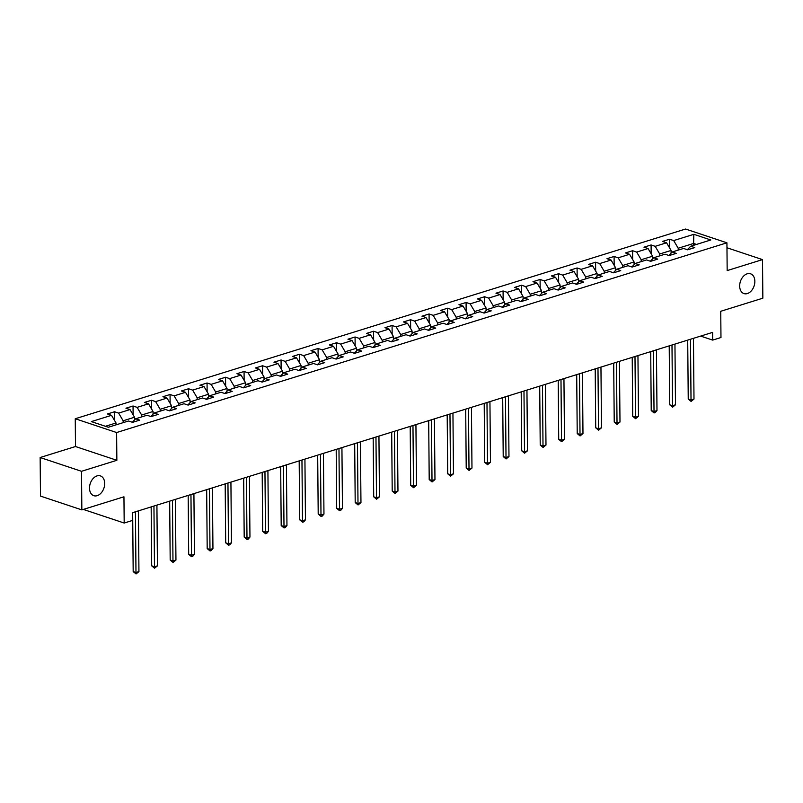 <?xml version="1.0" encoding="UTF-8"?>
<svg xmlns="http://www.w3.org/2000/svg" width="803" height="803" viewBox="0 0 803 803"><rect width="100%" height="100%" fill="white"/><g stroke="black" fill="none" stroke-linecap="round" stroke-linejoin="round"><path stroke-width="1.2" d="M104.691 483.436A10.429 7.207 -71.6 0 1 93.8 495.692A10.429 7.207 -71.6 0 1 89.504 488.154A10.429 7.207 -71.6 0 1 100.395 475.898A10.429 7.207 -71.6 0 1 104.691 483.436M754.85 281.331A10.429 7.207 -71.6 0 1 743.969 293.587A10.429 7.207 -71.6 0 1 739.673 286.059A10.429 7.207 -71.6 0 1 750.564 273.803A10.429 7.207 -71.6 0 1 754.85 281.331M40.15 457.519L40.491 496.093L81.846 509.885L81.515 471.301L116.857 460.31L116.616 432.536L75.251 418.744L75.492 446.528L40.15 457.519L81.515 471.301M116.616 432.536L726.926 242.817L685.561 229.036L75.251 418.744M726.926 242.817L727.167 270.601L762.509 259.61L726.976 247.766M762.509 259.61L762.85 298.194L720.743 311.283L720.974 337.521L712.673 340.101L712.602 332.382L132.415 512.736L132.485 520.454L124.184 523.034L123.953 496.796L81.846 509.885M693.832 234.315L673.677 240.579L669.592 239.224L662.475 241.432L666.56 242.787L655.178 246.33L651.092 244.965L643.976 247.183L648.061 248.539L636.669 252.082L632.593 250.717L625.477 252.935L629.552 254.29L618.169 257.833L614.094 256.468L606.978 258.686L611.053 260.042L599.67 263.585L595.585 262.22L588.469 264.438L592.554 265.793L581.171 269.336L577.086 267.971L569.969 270.189L574.055 271.544L562.662 275.088L558.587 273.723L551.47 275.941L555.546 277.296L544.163 280.839L540.088 279.474L532.971 281.692L537.046 283.047L525.664 286.591L521.579 285.226L514.462 287.444L518.547 288.799L507.165 292.342L503.079 290.977L495.963 293.195L500.048 294.55L488.656 298.094L484.58 296.729L477.464 298.947L481.539 300.302L470.156 303.845L466.081 302.48L458.965 304.698L463.04 306.053L451.657 309.597L447.572 308.232L440.456 310.45L444.541 311.805L433.158 315.348L429.073 313.983L421.956 316.191L426.042 317.556L414.649 321.1L410.574 319.735L403.457 321.943L407.533 323.308L396.15 326.851L392.075 325.486L384.958 327.694L389.033 329.059L377.651 332.593L373.566 331.237L366.449 333.446L370.534 334.811L359.152 338.344L355.067 336.989L347.95 339.197L352.035 340.562L340.643 344.096L336.567 342.74L329.451 344.949L333.526 346.314L322.144 349.847L318.068 348.492L310.952 350.7L315.027 352.065L303.644 355.599L299.559 354.243L292.443 356.452L296.528 357.817L285.145 361.35L281.06 359.995L273.943 362.203L278.029 363.568L266.636 367.101L262.561 365.746L255.444 367.955L259.52 369.32L248.137 372.853L244.062 371.498L236.945 373.706L241.02 375.071L229.638 378.604L225.553 377.249L218.436 379.458L222.521 380.823L211.139 384.356L207.054 383.001L199.937 385.209L204.022 386.574L192.63 390.107L188.554 388.752L181.438 390.961L185.513 392.326L174.131 395.859L170.055 394.504L162.939 396.712L167.014 398.077L155.631 401.61L151.546 400.255L144.43 402.464L148.515 403.819L137.132 407.362L133.047 406.007L125.93 408.215L130.016 409.57L118.623 413.113L114.548 411.758L107.431 413.967L111.507 415.322L91.351 421.595L108.345 427.256L128.5 420.993L132.585 422.348L139.702 420.14L135.617 418.775L147.009 415.241L151.084 416.596L158.201 414.388L154.126 413.023L165.508 409.49L169.584 410.845L176.7 408.637L172.625 407.272L184.007 403.738L188.093 405.093L195.209 402.885L191.124 401.52L202.507 397.987L206.592 399.342L213.708 397.134L209.623 395.769L221.016 392.235L225.091 393.59L232.208 391.382L228.132 390.017L239.515 386.484L243.59 387.839L250.707 385.631L246.631 384.266L258.014 380.732L262.099 382.087L269.216 379.879L265.131 378.514L276.513 374.981L280.598 376.336L287.715 374.128L283.63 372.763L295.022 369.229L299.097 370.584L306.214 368.376L302.139 367.011L313.521 363.478L317.597 364.833L324.713 362.625L320.638 361.26L332.02 357.726L336.106 359.082L343.222 356.873L339.137 355.518L350.52 351.975L354.605 353.33L361.721 351.122L357.636 349.767L369.029 346.223L373.104 347.579L380.22 345.37L376.135 344.015L387.528 340.472L391.603 341.827L398.72 339.619L394.644 338.264L406.027 334.721L410.112 336.076L417.219 333.867L413.144 332.512L424.526 328.969L428.611 330.334L435.728 328.116L431.643 326.761L443.035 323.218L447.11 324.583L454.227 322.364L450.142 321.009L461.534 317.466L465.61 318.831L472.726 316.613L468.651 315.258L480.033 311.715L484.119 313.08L491.225 310.861L487.15 309.506L498.533 305.963L502.618 307.328L509.734 305.11L505.649 303.755L517.042 300.212L521.117 301.577L528.233 299.358L524.148 298.003L535.541 294.46L539.616 295.825L546.733 293.607L542.657 292.252L554.04 288.709L558.125 290.074L565.232 287.855L561.156 286.5L572.539 282.957L576.624 284.322L583.741 282.104L579.656 280.749L591.048 277.206L595.123 278.571L602.24 276.352L598.155 274.997L609.547 271.454L613.622 272.819L620.739 270.601L616.664 269.246L628.046 265.703L632.132 267.068L639.238 264.849L635.163 263.494L646.545 259.951L650.631 261.316L657.747 259.098L653.662 257.743L665.045 254.2L669.13 255.565L676.246 253.357L672.161 251.991L683.554 248.448L687.629 249.813L694.746 247.605L690.67 246.24L710.826 239.977L693.832 234.315L693.621 243.45L678.204 248.237L678.214 250.114M123.17 422.649L123.15 420.782L134.543 417.239L134.563 419.899M132.334 422.268L135.617 418.775M118.623 413.113L123.15 420.782M130.016 409.57L134.543 417.239M141.669 416.898L141.659 415.031L153.042 411.487L153.062 414.147M150.834 416.516L154.126 413.023M137.132 407.362L141.659 415.031M148.515 403.819L153.042 411.487M160.168 411.146L160.158 409.279L171.541 405.736L171.561 408.396M169.333 410.765L172.625 407.272M155.631 401.61L160.158 409.279M167.014 398.077L171.541 405.736M178.678 405.395L178.657 403.528L190.04 399.984L190.07 402.644M187.832 405.013L191.124 401.52M174.131 395.859L178.657 403.528M185.513 392.326L190.04 399.984M197.177 399.643L197.157 397.776L208.549 394.233L208.569 396.893M206.341 399.262L209.623 395.769M192.63 390.107L197.157 397.776M204.022 386.574L208.549 394.233M215.676 393.892L215.666 392.025L227.048 388.481L227.068 391.141M224.84 393.51L228.132 390.017M211.139 384.356L215.666 392.025M222.521 380.823L227.048 388.481M234.175 388.14L234.165 386.273L245.547 382.73L245.567 385.39M243.339 387.759L246.631 384.266M229.638 378.604L234.165 386.273M241.02 375.071L245.547 382.73M252.684 382.389L252.664 380.522L264.046 376.978L264.077 379.638M261.838 382.007L265.131 378.514M248.137 372.853L252.664 380.522M259.52 369.32L264.046 376.978M271.183 376.637L271.163 374.77L282.556 371.227L282.576 373.887M280.347 376.256L283.63 372.763M266.636 367.101L271.163 374.77M278.029 363.568L282.556 371.227M289.682 370.886L289.662 369.019L301.055 365.475L301.075 368.135M298.846 370.504L302.139 367.011M285.145 361.35L289.662 369.019M296.528 357.817L301.055 365.475M308.181 365.134L308.171 363.267L319.554 359.724L319.574 362.384M317.346 364.753L320.638 361.26M303.644 355.599L308.171 363.267M315.027 352.065L319.554 359.724M326.691 359.383L326.67 357.516L338.053 353.972L338.083 356.632M335.845 359.001L339.137 355.518M322.144 349.847L326.67 357.516M333.526 346.314L338.053 353.972M345.19 353.631L345.17 351.764L356.562 348.221L356.582 350.881M354.354 353.25L357.636 349.767M340.643 344.096L345.17 351.764M352.035 340.562L356.562 348.221M363.689 347.88L363.669 346.013L375.061 342.469L375.081 345.129M372.853 347.498L376.135 344.015M359.152 338.344L363.669 346.013M370.534 334.811L375.061 342.469M382.188 342.128L382.178 340.261L393.56 336.718L393.58 339.378M391.352 341.747L394.644 338.264M377.651 332.593L382.178 340.261M389.033 329.059L393.56 336.718M400.697 336.377L400.677 334.51L412.059 330.966L412.09 333.626M409.851 335.995L413.144 332.512M396.15 326.851L400.677 334.51M407.533 323.308L412.059 330.966M419.196 330.625L419.176 328.758L430.569 325.215L430.589 327.875M428.36 330.244L431.643 326.761M414.649 321.1L419.176 328.758M426.042 317.556L430.569 325.215M437.695 324.874L437.675 323.007L449.068 319.464L449.088 322.123M446.859 324.492L450.142 321.009M433.158 315.348L437.675 323.007M444.541 311.805L449.068 319.464M456.194 319.122L456.184 317.255L467.567 313.712L467.587 316.372M465.359 318.741L468.651 315.258M451.657 309.597L456.184 317.255M463.04 306.053L467.567 313.712M474.703 313.371L474.683 311.504L486.066 307.971L486.096 310.62M483.858 312.989L487.15 309.506M470.156 303.845L474.683 311.504M481.539 300.302L486.066 307.971M493.203 307.619L493.183 305.752L504.575 302.219L504.595 304.879M502.357 307.238L505.649 303.755M488.656 298.094L493.183 305.752M500.048 294.55L504.575 302.219M511.702 301.868L511.682 300.001L523.074 296.468L523.094 299.128M520.866 301.486L524.148 298.003M507.165 292.342L511.682 300.001M518.547 288.799L523.074 296.468M530.201 296.116L530.191 294.249L541.573 290.716L541.593 293.376M539.365 295.735L542.657 292.252M525.664 286.591L530.191 294.249M537.046 283.047L541.573 290.716M548.71 290.365L548.69 288.498L560.072 284.965L560.103 287.625M557.864 289.983L561.156 286.5M544.163 280.839L548.69 288.498M555.546 277.296L560.072 284.965M567.209 284.613L567.189 282.746L578.572 279.213L578.602 281.873M576.363 284.232L579.656 280.749M562.662 275.088L567.189 282.746M574.055 271.544L578.572 279.213M585.708 278.872L585.688 276.995L597.081 273.462L597.101 276.122M594.872 278.48L598.155 274.997M581.171 269.336L585.688 276.995M592.554 265.793L597.081 273.462M604.207 273.12L604.197 271.243L615.58 267.71L615.6 270.37M613.372 272.729L616.664 269.246M599.67 263.585L604.197 271.243M611.053 260.042L615.58 267.71M622.716 267.369L622.696 265.492L634.079 261.959L634.109 264.619M631.871 266.977L635.163 263.494M618.169 257.833L622.696 265.492M629.552 254.29L634.079 261.959M641.216 261.617L641.195 259.74L652.578 256.207L652.608 258.867M650.37 261.226L653.662 257.743M636.669 252.082L641.195 259.74M648.061 248.539L652.578 256.207M659.715 255.866L659.695 253.989L671.087 250.456L671.107 253.116M668.879 255.474L672.161 251.991M655.178 246.33L659.695 253.989M666.56 242.787L671.087 250.456M693.631 245.316L693.621 243.45L696.532 244.423M687.378 249.723L690.67 246.24M673.677 240.579L678.204 248.237M83.341 509.423L124.184 523.034M700.658 336.096L712.673 340.101M116.054 424.857L116.033 422.99L105.434 426.283M111.507 415.322L116.033 422.99M669.592 239.224L669.672 248.057M651.092 244.965L651.173 253.808M632.593 250.717L632.664 259.56M614.094 256.468L614.165 265.311M595.585 262.22L595.665 271.063M577.086 267.971L577.166 276.814M558.587 273.723L558.657 282.566M540.088 279.474L540.158 288.317M521.579 285.226L521.659 294.069M503.079 290.977L503.16 299.82M484.58 296.729L484.661 305.572M466.081 302.48L466.152 311.323M447.572 308.232L447.652 317.075M429.073 313.983L429.153 322.826M410.574 319.735L410.654 328.578M392.075 325.486L392.145 334.329M373.566 331.237L373.646 340.081M355.067 336.989L355.147 345.832M336.567 342.74L336.648 351.584M318.068 348.492L318.139 357.335M299.559 354.243L299.639 363.086M281.06 359.995L281.14 368.838M262.561 365.746L262.641 374.589M244.062 371.498L244.132 380.341M225.553 377.249L225.633 386.092M207.054 383.001L207.134 391.844M188.554 388.752L188.635 397.595M170.055 394.504L170.126 403.347M151.546 400.255L151.626 409.098M133.047 406.007L133.127 414.85M114.548 411.758L114.628 420.601M116.857 460.31L75.492 446.528M687.709 340.121L688.231 399.051L691.022 399.984L690.49 339.257M693.993 399.061L691.092 401.43L691.022 399.984L693.993 399.061L693.461 338.334M691.092 401.43L688.231 399.051M669.21 345.872L669.722 404.802L672.523 405.736L671.991 345.009M675.484 404.812L672.593 407.181L672.523 405.736L675.484 404.812L674.952 344.085M672.593 407.181L669.722 404.802M650.711 351.624L651.223 410.554L654.023 411.487L653.491 350.76M656.984 410.564L655.278 412.561L654.084 412.933L654.023 411.487L656.984 410.564L656.452 349.837M654.084 412.933L651.223 410.554M632.212 357.375L632.724 416.305L635.514 417.229L634.992 356.512M638.485 416.315L635.585 418.684L635.514 417.229L638.485 416.315L637.953 355.588M635.585 418.684L632.724 416.305M613.703 363.127L614.225 422.057L617.015 422.98L616.483 362.263M619.986 422.067L617.085 424.436L617.015 422.98L619.986 422.067L619.454 361.34M617.085 424.436L614.225 422.057M595.204 368.878L595.716 427.808L598.516 428.732L597.984 368.015M601.477 427.818L598.586 430.187L598.516 428.732L601.477 427.818L600.955 367.091M598.586 430.187L595.716 427.808M576.705 374.63L577.216 433.56L580.017 434.483L579.485 373.766M582.978 433.57L580.077 435.939L580.017 434.483L582.978 433.57L582.446 372.843M580.077 435.939L577.216 433.56M558.205 380.381L558.717 439.311L561.508 440.235L560.986 379.518M564.479 439.321L561.578 441.69L561.508 440.235L564.479 439.321L563.947 378.594M561.578 441.69L558.717 439.311M539.706 386.133L540.218 445.063L543.009 445.986L542.477 385.269M545.98 445.073L543.079 447.442L543.009 445.986L545.98 445.073L545.448 384.346M543.079 447.442L540.218 445.063M521.197 391.884L521.709 450.814L524.51 451.738L523.978 391.021M527.471 450.814L524.58 453.193L524.51 451.738L527.471 450.814L526.949 390.097M524.58 453.193L521.709 450.814M502.698 397.636L503.21 456.556L506.01 457.489L505.478 396.772M508.972 456.566L506.081 458.945L506.01 457.489L508.972 456.566L508.44 395.849M506.081 458.945L503.21 456.556M484.199 403.387L484.711 462.307L487.501 463.241L486.979 402.514M490.472 462.317L487.572 464.696L487.501 463.241L490.472 462.317L489.94 401.6M487.572 464.696L484.711 462.307M465.7 409.139L466.212 468.059L469.002 468.992L468.47 408.265M471.973 468.069L469.072 470.448L469.002 468.992L471.973 468.069L471.441 407.352M469.072 470.448L466.212 468.059M447.191 414.89L447.713 473.81L450.503 474.744L449.971 414.017M453.464 473.82L450.573 476.199L450.503 474.744L453.464 473.82L452.942 413.103M450.573 476.199L447.713 473.81M428.692 420.631L429.203 479.562L432.004 480.495L431.472 419.768M434.965 479.572L432.074 481.951L432.004 480.495L434.965 479.572L434.433 418.855M432.074 481.951L429.203 479.562M410.192 426.383L410.704 485.313L413.495 486.247L412.973 425.52M416.466 485.323L413.565 487.702L413.495 486.247L416.466 485.323L415.934 424.606M413.565 487.702L410.704 485.313M391.693 432.134L392.205 491.065L394.996 491.998L394.464 431.271M397.967 491.075L395.066 493.454L394.996 491.998L397.967 491.075L397.435 430.358M395.066 493.454L392.205 491.065M373.184 437.886L373.706 496.816L376.497 497.75L375.965 437.023M379.458 496.826L376.567 499.205L376.497 497.75L379.458 496.826L378.936 436.099M376.567 499.205L373.706 496.816M354.685 443.637L355.197 502.568L357.997 503.501L357.465 442.774M360.959 502.578L358.068 504.957L357.997 503.501L360.959 502.578L360.427 441.851M358.068 504.957L355.197 502.568M336.186 449.389L336.698 508.319L339.488 509.253L338.966 448.526M342.459 508.329L340.743 510.337L339.559 510.698L339.488 509.253L342.459 508.329L341.927 447.602M339.559 510.698L336.698 508.319M317.687 455.14L318.199 514.071L320.989 515.004L320.457 454.277M323.96 514.081L322.244 516.088L321.059 516.449L320.989 515.004L323.96 514.081L323.428 453.354M321.059 516.449L318.199 514.071M299.178 460.892L299.7 519.822L302.49 520.756L301.958 460.029M305.451 519.832L303.745 521.84L302.56 522.201L302.49 520.756L305.451 519.832L304.929 459.105M302.56 522.201L299.7 519.822M280.679 466.643L281.191 525.574L283.991 526.507L283.459 465.78M286.952 525.584L285.246 527.591L284.061 527.952L283.991 526.507L286.952 525.584L286.42 464.857M284.061 527.952L281.191 525.574M262.179 472.395L262.691 531.325L265.482 532.259L264.96 471.532M268.453 531.335L266.737 533.343L265.552 533.704L265.482 532.259L268.453 531.335L267.921 470.608M265.552 533.704L262.691 531.325M243.68 478.146L244.192 537.077L246.983 538.01L246.451 477.283M249.954 537.087L248.237 539.094L247.053 539.455L246.983 538.01L249.954 537.087L249.422 476.36M247.053 539.455L244.192 537.077M225.171 483.898L225.693 542.828L228.484 543.761L227.952 483.035M231.445 542.838L229.738 544.846L228.554 545.207L228.484 543.761L231.445 542.838L230.923 482.111M228.554 545.207L225.693 542.828M206.672 489.649L207.184 548.579L209.984 549.513L209.453 488.786M212.946 548.59L211.239 550.597L210.055 550.958L209.984 549.513L212.946 548.59L212.414 487.863M210.055 550.958L207.184 548.579M188.173 495.401L188.685 554.331L191.485 555.264L190.953 494.538M194.446 554.341L192.73 556.349L191.546 556.71L191.485 555.264L194.446 554.341L193.914 493.614M191.546 556.71L188.685 554.331M169.674 501.152L170.186 560.082L172.976 561.016L172.444 500.289M175.947 560.092L173.046 562.461L172.976 561.016L175.947 560.092L175.415 499.366M173.046 562.461L170.186 560.082M151.165 506.904L151.687 565.834L154.477 566.767L153.945 506.041M157.438 565.844L154.547 568.213L154.477 566.767L157.438 565.844L156.916 505.117M154.547 568.213L151.687 565.834M132.666 512.655L133.178 571.585L135.978 572.519L135.446 511.792M138.939 571.595L136.048 573.964L135.978 572.519L138.939 571.595L138.407 510.869M136.048 573.964L133.178 571.585"/></g></svg>
